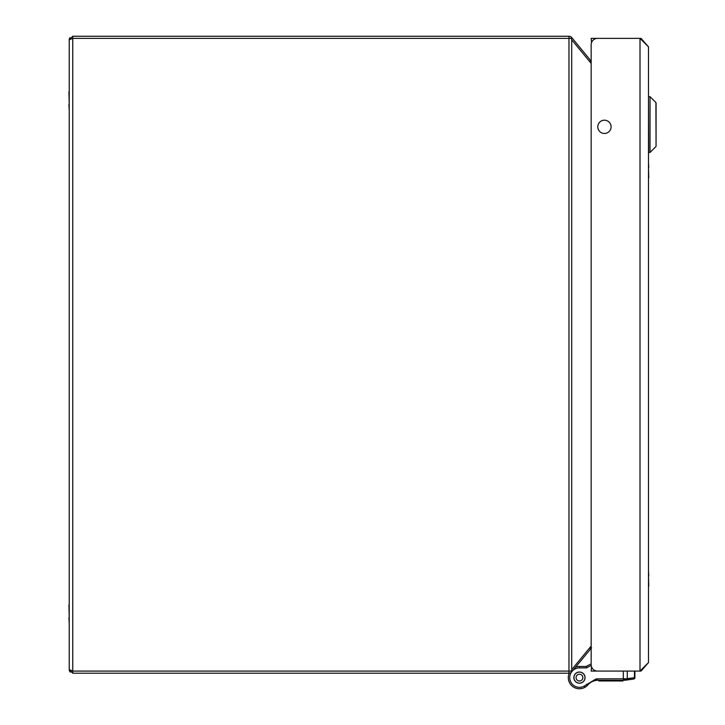 <?xml version="1.0" encoding="UTF-8"?>
<svg xmlns="http://www.w3.org/2000/svg" width="725" height="725" viewBox="0 0 725 725"><rect width="100%" height="100%" fill="white"/><g stroke="black" fill="none" stroke-linecap="round" stroke-linejoin="round"><path stroke-width="1.09" d="M634.91 671.078L634.91 677.63A1.414 1.414 0 0 1 633.686 679.035L633.686 679.035A1.414 1.414 0 0 0 634.91 677.63A1.414 1.414 0 0 1 633.686 679.035A1.414 1.414 0 0 0 634.91 677.63L626.083 678.79L627.279 678.673L626.083 678.79L625.394 680.195L623.328 680.277L633.686 679.035A1.414 1.414 0 0 0 634.91 677.63L634.438 677.676L634.91 677.63A1.414 1.414 0 0 1 633.686 679.035L624.171 680.277L597.518 680.277A8.845 8.845 0 0 0 596.158 680.385A14.156 14.156 0 0 0 591.247 682.116A14.156 14.156 0 0 1 596.158 680.385A14.156 14.156 0 0 0 591.247 682.116A14.156 14.156 0 0 1 596.158 680.385A14.156 14.156 0 0 0 591.247 682.116A14.156 14.156 0 0 1 596.158 680.385A14.156 14.156 0 0 0 588.319 684.364A11.147 11.147 0 0 1 585.12 687.209A10.059 10.059 0 0 1 585.075 687.237A11.147 11.147 0 0 1 569.08 673.543L569.089 673.516A18.397 18.397 0 0 1 569.216 673.199A11.147 11.147 0 0 0 585.075 687.237L585.075 687.237A10.059 10.059 0 0 0 587.622 685.125A14.156 14.156 0 0 1 596.158 680.385L595.941 678.981L597.518 678.863L626.083 678.79L625.63 680.104M579.456 674.214A3.398 3.398 0 0 1 582.402 679.307A3.398 3.398 0 0 1 576.511 679.307A3.398 3.398 0 0 1 579.456 674.214M575.605 681.663L575.224 681.156A5.519 5.519 0 0 0 584.64 675.718A5.519 5.519 0 0 0 575.224 674.06L575.224 674.06A5.519 5.519 0 0 0 574.272 675.718L574.272 675.718A5.519 5.519 0 0 0 573.937 677.612L573.937 677.612A5.519 5.519 0 0 0 574.272 679.497L574.019 678.926M69.219 91.803L69.219 85.432M68.929 91.803L69.219 104.554M68.929 104.554L69.219 110.925M656.071 141.375L656.071 102.923L656.071 141.375M655.917 146.577L650.035 152.458L650.035 96.679L655.917 102.56L656.071 146.214M648.494 96.896L648.712 152.458L650.035 152.458M648.494 586.126L648.494 591.237M648.775 586.126L648.494 575.913M648.775 575.913L648.494 570.802M69.219 604.904L69.219 598.533M68.929 604.904L69.219 617.655M68.929 617.655L69.219 624.026M69.963 37.618L69.219 39.784L69.219 669.664L72.754 671.078L72.754 38.371L69.219 39.784L72.754 36.25L72.754 38.371L568.971 38.371L568.971 671.078L72.754 671.078L72.754 673.208L69.219 669.664L70.307 672.22M568.971 36.25A3.534 3.534 0 0 1 571.209 37.047L571.209 38.371L568.971 38.371L568.971 36.25L72.754 36.25M72.754 673.208L568.971 673.208L72.754 673.208M571.209 37.047L571.708 37.537L571.209 37.047L571.708 39.784L571.708 669.664L571.209 672.41L591.165 648.304M571.209 672.41A3.534 3.534 0 0 1 568.971 673.208A3.534 3.534 0 0 0 569.216 673.199M571.708 37.537L591.165 61.145L591.165 44.733L591.165 664.707A6.371 6.371 0 0 0 597.536 671.078L640.003 671.078L648.494 662.587L641.108 671.006L641.036 670.417M591.165 62.568L590.331 60.728L591.165 61.598M591.564 647.824L590.331 648.73L591.165 646.89M591.165 647.851L590.331 648.73M624.569 678.863L624.171 680.277L626.21 680.077A1.414 1.26 -98 0 0 627.279 678.673L626.083 678.79L625.394 680.195L633.686 679.035L626.21 680.077A1.414 1.26 -98 0 0 627.279 678.673L626.083 678.79L625.394 680.195L626.21 680.077A1.414 1.26 -98 0 0 627.279 678.673L634.438 677.676L627.279 678.673L634.438 677.676L627.279 678.673L634.438 677.676L627.279 678.673L627.279 671.078M625.394 680.195L626.21 680.077A1.414 1.26 -98 0 0 627.279 678.673L634.91 677.63A1.414 1.414 0 0 1 633.686 679.035A1.414 1.414 0 0 0 634.91 677.63L634.438 677.676L634.438 671.078M648.494 46.862L640.003 38.371A8.492 8.492 0 0 1 641.108 38.443L648.494 46.862L648.494 662.587M591.537 42.612L591.165 38.371L640.003 38.371L640.003 671.078A8.492 8.492 0 0 0 641.108 671.006M597.536 38.371L640.003 38.371L597.536 38.371A6.371 6.371 0 0 0 591.165 44.733M604.442 133.472A6.634 6.634 0 0 1 598.696 123.513A6.634 6.634 0 0 1 610.187 123.513A6.634 6.634 0 0 1 604.442 133.472M641.108 38.443L641.036 39.023M640.003 671.078L591.165 671.078L591.537 666.828M656.071 102.923L656.071 107.762M574.445 680.095L574.272 679.497A5.519 5.519 0 0 0 575.224 681.156L574.798 680.702M576.058 677.612A3.398 3.398 0 0 1 581.151 674.667A3.398 3.398 0 0 1 581.151 680.548A3.398 3.398 0 0 1 576.058 677.612M576.139 682.107L577.218 682.732M573.901 678.237L573.901 676.987M584.114 680.702L583.308 681.663M584.894 678.926L584.468 680.095M582.773 682.107L581.695 682.732M581.033 682.977L579.81 683.195M579.103 683.195L577.879 682.977M574.019 676.298L574.445 675.12M574.798 674.513L575.605 673.561M576.139 673.108L577.218 672.483M577.879 672.247L579.103 672.03M579.81 672.03L581.033 672.247M581.695 672.483L582.773 673.108M583.308 673.561L584.114 674.513M584.468 675.12L584.894 676.298M585.012 676.987L585.012 678.237M648.494 613.966L648.494 595.841M648.494 177.77L648.494 182.872M648.775 177.77L648.494 167.547M648.775 167.547L648.494 162.445M571.255 672.374A9.733 9.733 0 0 0 584.359 686.013L595.941 678.981L597.518 678.863L597.518 680.277M579.456 683.204A5.592 5.592 0 0 1 574.617 674.812A5.592 5.592 0 0 1 584.296 674.812A5.592 5.592 0 0 1 579.456 683.204M591.21 665.441L586.525 667.879L586.181 666.465L579.456 666.465A11.147 11.147 0 0 0 575.65 667.136M591.165 663.864L586.181 666.465M633.369 679.08L633.369 679.08A1.414 1.26 -98 0 0 634.438 677.676M622.947 680.983L622.947 680.277L622.956 680.983L603.726 680.983L603.726 680.277M608.683 680.277L608.683 680.983M598.868 680.277L598.868 680.983L603.726 680.983M568.971 673.208L568.971 671.078L571.209 671.078M591.165 63.401L571.708 39.784M571.708 669.664L591.165 646.057M623.328 671.078L623.328 680.277M586.525 667.879L579.456 667.879A9.733 9.733 0 0 0 573.058 670.281M584.359 686.013L585.075 687.237L584.359 686.013M586.552 684.192L587.622 685.125M579.456 667.879L579.456 666.465M603.137 680.277L603.137 680.983M599.457 680.277L599.457 680.983M648.712 96.679L650.035 96.679M69.482 38.434L69.219 39.784L69.482 38.434M69.219 669.664L69.482 671.024L69.219 669.664"/></g></svg>
